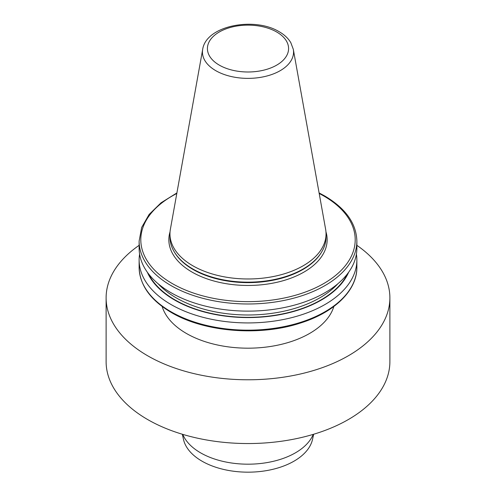 <?xml version="1.0" encoding="UTF-8"?>
<svg xmlns="http://www.w3.org/2000/svg" width="496" height="496" viewBox="0 0 496 496"><rect width="100%" height="100%" fill="white"/><g stroke="black" fill="none" stroke-linecap="round" stroke-linejoin="round"><path stroke-width="0.74" d="M356.872 245.334A141.887 81.914 180 0 1 389.887 297.867L389.887 361.627A141.887 81.914 180 0 1 302.3 437.311A141.887 81.914 180 0 1 147.672 419.554A141.887 81.914 180 0 1 106.113 361.627L106.113 297.867A141.887 81.914 180 0 1 139.128 245.334M389.887 297.867A141.887 81.914 180 0 1 302.3 373.55A141.887 81.914 180 0 1 147.672 355.787A141.887 81.914 180 0 1 106.113 297.867M293.316 49.358L325.624 229.276A78.039 45.055 180 0 1 326.039 233.92A78.039 45.055 180 0 1 277.865 275.547A78.039 45.055 180 0 1 192.82 265.775A78.039 45.055 180 0 1 169.961 233.92A78.039 45.055 180 0 1 170.376 229.276L202.684 49.358A45.558 26.3 180 0 0 215.785 70.674A45.558 26.3 180 0 0 267.586 75.82A45.558 26.3 180 0 0 293.316 49.358L290.823 42.687C288.232 38.347 284.357 34.695 279.211 31.744C254.522 16.579 206.138 25.439 202.684 49.358M326.039 233.92L326.039 237.107A78.039 45.055 180 0 1 321.675 251.962A78.039 45.055 180 0 1 192.82 268.968A78.039 45.055 180 0 1 174.325 251.962A78.039 45.055 180 0 1 169.961 237.107L169.961 233.92M319.095 192.925L324.638 195.914C345.594 208.301 356.339 223.374 356.872 241.124L356.872 248.273A108.872 62.856 180 0 1 289.664 306.342A108.872 62.856 180 0 1 171.015 292.721A108.872 62.856 180 0 1 139.128 248.273L139.128 241.124L141.664 227.441L149.104 214.47L161.039 202.802L176.905 192.925M333.858 306.466A87.141 50.313 180 0 1 274.319 345.83A87.141 50.313 180 0 1 186.378 333.442A87.141 50.313 180 0 1 162.142 306.466M356.395 254.169A108.872 62.856 180 0 1 356.872 260.071A108.872 62.856 180 0 1 248 322.927A108.872 62.856 180 0 1 139.128 260.071A108.872 62.856 180 0 1 139.605 254.169M348.663 272.217A103.769 59.911 180 0 1 248 317.576A103.769 59.911 180 0 1 147.337 272.217M313.652 434.248L312.554 439.289A65.063 37.566 180 0 1 269.092 470.14A65.063 37.566 180 0 1 201.996 461.168A65.063 37.566 180 0 1 183.446 439.289L182.348 434.248M313.243 434.372A67.034 38.7 180 0 1 266.321 462.712A67.034 38.7 180 0 1 200.601 452.848A67.034 38.7 180 0 1 182.757 434.372M325.953 231.824A79.155 45.7 180 0 1 284.549 280.296A79.155 45.7 180 0 1 192.026 272.075A79.155 45.7 180 0 1 170.047 231.824M219.306 65.131A40.585 23.43 0 0 0 276.694 65.131A40.585 23.43 0 0 0 276.694 31.992A40.585 23.43 0 0 0 219.306 31.992A40.585 23.43 0 0 0 219.306 65.131M321.675 251.962L321.296 252.588A77.636 44.82 180 0 1 193.105 269.508A77.636 44.82 180 0 1 174.704 252.588L174.325 251.962M139.128 267.307A108.872 62.856 0 0 0 171.015 311.755A108.872 62.856 0 0 0 289.664 325.376A108.872 62.856 0 0 0 356.872 267.307C357.176 290.42 334.521 312.381 300.477 323.032C259.625 336.579 204.271 332.109 171.362 312.523C150.406 300.136 139.661 285.064 139.128 267.307L139.128 260.071M337.819 283.799A101.668 58.695 180 0 1 248 314.991A101.668 58.695 180 0 1 158.181 283.799M347.498 273.792A103.342 59.663 180 0 1 248 317.328A103.342 59.663 180 0 1 148.502 273.792M176.805 193.49A107.198 61.888 0 0 0 169.279 281.765A107.198 61.888 0 0 0 322.295 284.375A107.198 61.888 0 0 0 323.801 195.994A107.198 61.888 0 0 0 319.195 193.49M356.872 241.124A108.872 62.856 180 0 1 248 303.986A108.872 62.856 180 0 1 139.128 241.124M356.872 260.071L356.872 267.307"/></g></svg>
